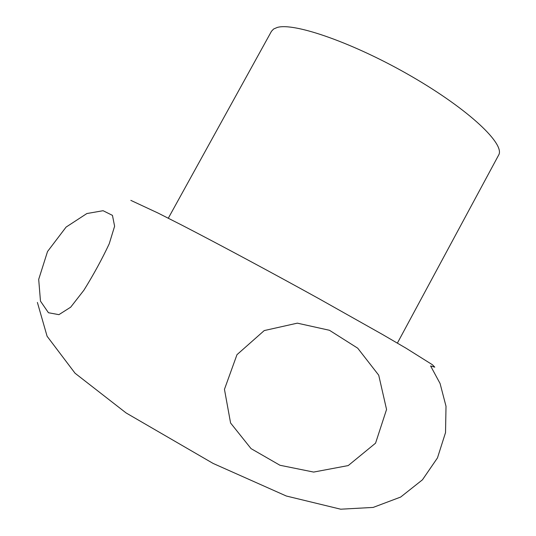 <?xml version="1.0" encoding="UTF-8"?>
<svg xmlns="http://www.w3.org/2000/svg" width="536" height="536" viewBox="0 0 536 536"><rect width="100%" height="100%" fill="white"/><g stroke="black" fill="none" stroke-linecap="round" stroke-linejoin="round"><path stroke-width="0.8" d="M37.386 302.418L47.094 336.253L75.06 373.237L126.101 412.948L213.14 463.446L286.325 496.014L340.682 509.2L373.157 507.425L400.66 497.06L422.442 479.814L437.47 457.905L445.53 432.592L446.012 406.261L440.076 383.495L430.602 365.967L434.79 367.16L432.405 364.735L406.208 348.3L382.597 334.531L319.061 298.76C270.948 272.161 219.385 244.51 182.2 225.308L158.14 213.1L130.831 200.364M378.724 375.2L357.72 348.192L329.459 330.283L297.333 323.154L264.241 330.571L236.979 354.671L224.457 389.33L230.581 422.998L251.049 448.619L279.96 465.261L313.64 472.075L348.219 465.576L375.562 443.165L386.557 409.471L378.724 375.2M103.086 210.708L112.453 215.378L114.61 226.232L109.223 243.806C102.041 259.116 93.599 274.579 83.904 290.211L70.698 307.168L58.913 314.652L48.448 312.736L40.475 301.138L38.693 279.377L47.53 251.518L66.096 227.083L86.859 213.549L103.086 210.708M397.384 343.107L498.614 155.139C505.569 144.512 469.422 109.9 411.923 76.608C354.51 43.242 294.036 22.164 277.159 27.49L273.615 29.011L271.464 31.296L168.304 218.206"/></g></svg>
